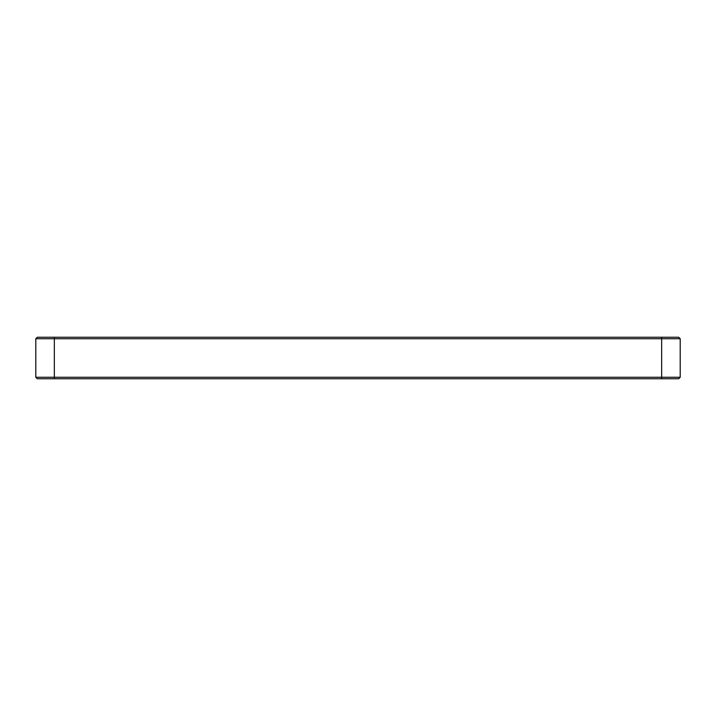 <?xml version="1.0" encoding="UTF-8"?>
<svg xmlns="http://www.w3.org/2000/svg" width="716" height="716" viewBox="0 0 716 716"><rect width="100%" height="100%" fill="white"/><g stroke="black" fill="none" stroke-linecap="round" stroke-linejoin="round"><path stroke-width="1.07" d="M678.714 337.245L680.2 338.731L678.714 337.245L37.286 337.245L35.8 338.731L680.2 338.731L680.2 377.269L678.714 378.755L37.286 378.755L35.8 377.269L54.335 377.269L54.335 378.755M680.2 338.731L680.2 377.269L54.335 377.269L54.335 337.245M35.8 338.731L35.8 377.269M661.665 337.245L661.665 378.755"/></g></svg>
